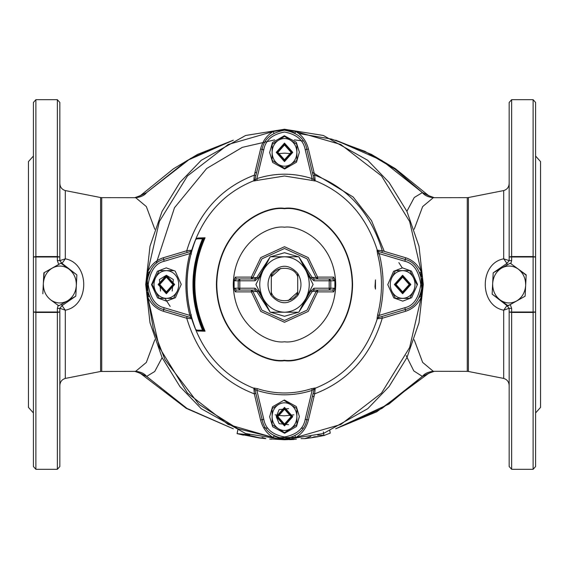 <?xml version="1.0" encoding="UTF-8"?>
<svg xmlns="http://www.w3.org/2000/svg" width="569" height="569" viewBox="0 0 569 569"><rect width="100%" height="100%" fill="white"/><g stroke="black" fill="none" stroke-linecap="round" stroke-linejoin="round"><path stroke-width="0.85" d="M299.372 152.215L296.477 162.222L284.635 168.993L272.686 162.457L269.628 152.506L272.523 142.499L284.365 135.728L296.314 142.264L299.372 152.215M278.305 140.358L284.5 136.354L296.89 144.362L296.89 152.364C296.726 157.592 294.657 161.589 290.695 164.363C286.563 166.817 282.437 166.817 278.305 164.363C274.343 161.589 272.274 157.592 272.11 152.364C272.274 147.136 274.343 143.132 278.305 140.358C282.437 137.904 286.563 137.904 290.695 140.358C294.657 143.132 296.726 147.136 296.89 152.364L296.89 160.366L284.5 168.367L272.11 160.366L272.11 144.362L284.5 136.354L286.982 137.961M274.592 142.755L272.11 144.362M296.89 144.362L290.695 140.358M296.89 154.412L296.89 150.308M272.11 150.308L272.11 160.366L284.5 168.367L290.695 164.363M294.408 161.966L296.89 160.366M277.892 152.364L284.5 159.754L291.108 152.364L284.5 144.967L277.892 152.364M277.615 152.364L284.5 160.06L291.385 152.364L284.5 144.661L277.615 152.364M276.242 152.364L284.5 143.118L292.758 152.364L284.5 161.603L276.242 152.364M291.933 152.364L284.5 144.042L277.067 152.364L284.5 160.678L291.933 152.364M402.76 301.129L393.812 297.893L387.759 284.649L393.599 271.285L402.496 267.871L411.444 271.107L417.497 284.351L411.657 297.715L402.76 301.129M391.899 277.572L395.476 270.638L402.632 270.638C407.304 270.83 410.875 273.134 413.357 277.572C415.548 282.188 415.548 286.812 413.357 291.428L409.78 298.362L395.476 298.362L409.78 298.362L413.357 291.428C410.875 295.866 407.304 298.17 402.632 298.362C397.959 298.17 394.381 295.866 391.899 291.428C389.708 286.812 389.708 282.188 391.899 277.572C394.381 273.134 397.959 270.83 402.632 270.638L409.78 270.638L416.935 284.5L409.78 270.638L406.821 270.638M395.476 298.362L391.899 291.428M402.632 270.638L395.476 270.638M402.632 275.261L410.889 284.5L402.632 293.739L394.367 284.5L402.632 275.261M402.632 292.815L410.064 284.5L402.632 276.185L395.192 284.5L402.632 292.815M402.632 277.11L396.017 284.5L402.632 291.89L409.239 284.5L402.632 277.11M269.628 416.785L272.523 406.778L284.365 400.007L296.314 406.543L299.372 416.494L296.477 426.501L284.635 433.272L272.686 426.736L269.628 416.785M296.89 414.588L296.89 408.634L284.5 400.633L296.89 408.634L296.89 416.636C296.726 421.864 294.657 425.868 290.695 428.642L284.5 432.646L278.305 428.642C274.343 425.868 272.274 421.864 272.11 416.636C272.274 411.408 274.343 407.411 278.305 404.637C282.437 402.183 286.563 402.183 290.695 404.637C294.657 407.411 296.726 411.408 296.89 416.636L296.89 424.638L290.695 428.642C286.563 431.096 282.437 431.096 278.305 428.642L272.11 424.638L272.11 408.634L278.305 404.637M274.592 407.034L272.11 408.634L272.11 418.692M296.89 418.692L296.89 416.636M282.018 431.039L284.5 432.646L296.89 424.638M272.11 424.638L278.305 428.642M288.575 424.673L279.144 423.677L276.242 416.636L279.144 409.602L288.583 408.606M276.242 416.636L284.5 407.397L292.758 416.636L284.5 425.882L276.242 416.636M277.067 416.636L284.5 424.958L291.933 416.636L284.5 408.322L277.067 416.636M291.108 416.636L284.5 409.246L277.892 416.636L284.5 424.033L291.108 416.636M291.385 416.636L284.5 408.94L277.615 416.636L284.5 424.339L291.385 416.636M166.24 267.871L175.188 271.107L181.241 284.351L175.401 297.715L166.504 301.129L157.556 297.893L151.503 284.649L157.343 271.285L166.24 267.871M159.22 270.638L173.524 270.638L159.22 270.638L155.643 277.572C158.125 273.134 161.696 270.83 166.368 270.638C171.041 270.83 174.619 273.134 177.101 277.572C179.292 282.188 179.292 286.812 177.101 291.428C174.619 295.866 171.041 298.17 166.368 298.362L159.22 298.362L152.065 284.5L159.22 270.638M177.101 291.428L173.524 298.362L166.368 298.362C161.696 298.17 158.125 295.866 155.643 291.428C153.452 286.812 153.452 282.188 155.643 277.572M156.482 293.063L159.22 298.362L173.524 298.362M154.796 279.208L152.065 284.5L155.643 291.428M166.368 291.89L172.983 284.5L166.368 277.11L159.761 284.5L166.368 291.89M166.368 292.203L173.253 284.5L166.368 276.797L159.491 284.5L166.368 292.203M160.543 291.051L159.412 279.521L166.368 275.261L174.633 284.5L166.368 293.739L158.111 284.5L166.368 275.261L173.332 279.528L172.201 291.051M166.368 276.185L158.936 284.5L166.368 292.815L173.808 284.5L166.368 276.185M375.007 286.698L375.469 279.877L375.469 289.123L375.007 286.698M257.323 180.352L253.795 181.006L254.329 175.145L260.581 148.993C262.579 141.183 266.776 135.358 273.17 131.517L284.5 129.725L295.83 131.517C302.231 135.372 306.428 141.197 308.419 148.993L314.671 175.145L315.205 181.006L311.677 180.352L312.132 178.602L305.247 149.839C303.547 140.237 296.627 134.298 284.5 132.029C272.373 134.298 265.453 140.237 263.753 149.839L256.868 178.602L257.323 180.352L284.5 176.006L311.677 180.352M149.732 271.392L149.106 272.665L147.741 271.826C151.212 264.642 156.418 259.948 163.36 257.743L186.739 250.751L191.981 250.154L189.826 253.589L164.114 261.292C155.529 263.198 150.223 270.929 148.196 284.5C150.223 298.071 155.529 305.802 164.114 307.708L189.826 315.411L191.397 314.899M191.397 254.101L189.826 253.589C184.576 274.194 184.576 294.806 189.826 315.411L191.981 318.846L186.739 318.249L163.36 311.257C156.404 309.045 151.198 304.351 147.741 297.174C145.593 288.732 145.593 280.282 147.741 271.826L159.356 221.512L187.464 175.956L228.19 144.512L273.17 131.517L273.917 133.054M254.948 389.552L253.795 387.994L257.323 388.648L256.868 390.398L263.753 419.161C265.453 428.763 272.373 434.702 284.5 436.971C296.627 434.702 303.547 428.763 305.247 419.161L312.132 390.398L311.677 388.648L315.205 387.994L314.671 393.855L308.419 420.007C306.421 427.817 302.224 433.642 295.83 437.483C288.284 439.887 280.73 439.887 273.17 437.483C266.769 433.628 262.572 427.803 260.581 420.007L254.329 393.855L253.866 388.293C223.382 376.038 202.664 352.865 191.71 318.768L190.587 317.552M378.413 317.552L377.019 318.846L377.603 314.899L379.174 315.411L404.886 307.708C413.471 305.802 418.777 298.071 420.804 284.5C418.777 270.929 413.471 263.198 404.886 261.292L379.174 253.589L377.603 254.101L377.019 250.154L382.261 250.751L405.64 257.743C412.596 259.955 417.802 264.649 421.259 271.826C423.407 280.268 423.407 288.718 421.259 297.174C417.788 304.358 412.582 309.052 405.64 311.257L382.261 318.249L377.29 318.768C366.336 352.865 345.618 376.038 315.134 388.293L314.052 389.552M197.848 238.006L205.075 237.799C191.454 268.931 191.454 300.069 205.075 331.201L202.5 330.184L203.503 329.778L205.075 331.201L197.848 330.994M378.143 251.363L405.313 259.507C414.559 261.555 420.271 269.891 422.454 284.5C420.271 299.109 414.559 307.445 405.313 309.493L378.143 317.637L379.174 315.411C384.424 294.806 384.424 274.194 379.174 253.589L377.019 250.154M262.202 149.185L262.16 149.363C263.988 139.014 271.434 132.627 284.5 130.187C297.566 132.627 305.012 139.014 306.84 149.363L314.124 179.754L312.132 178.602C293.711 172.727 275.289 172.727 256.868 178.602L253.795 181.006M314.124 179.754L315.205 181.006M314.124 389.246L306.84 419.638C305.012 429.986 297.566 436.373 284.5 438.813C271.434 436.373 263.988 429.986 262.16 419.638L254.876 389.246L256.868 390.398C275.289 396.273 293.711 396.273 312.132 390.398L315.205 387.994M254.876 389.246L253.795 387.994M313.106 393.485L314.671 393.855C348.278 381.045 370.81 355.838 382.261 318.249L381.934 316.499M263.753 419.161L262.202 419.815M306.798 419.815L305.247 419.161M254.948 179.448L253.866 180.707C223.382 192.962 202.664 216.135 191.71 250.232L190.587 251.448M255.894 175.515L254.329 175.145C220.722 187.955 198.19 213.162 186.739 250.751L187.066 252.501M190.857 317.637L163.687 309.493C154.441 307.445 148.729 299.109 146.546 284.5C148.729 269.891 154.441 261.555 163.687 259.507L190.857 251.363M149.106 272.665L148.182 274.934M148.175 274.969L147.271 278.07M147.179 290.51L146.546 284.514L147.193 278.419L148.175 294.038M148.182 294.066L149.128 296.378M149.106 296.335L147.741 297.174L159.356 347.488L187.464 393.044L228.19 424.488L273.17 437.483L273.917 435.946L279.066 438.094L284.514 438.813L289.87 438.109M187.066 316.499L186.739 318.249C198.19 355.838 220.722 381.045 254.329 393.855L255.894 393.485M295.083 435.946L295.83 437.483L340.81 424.488L381.536 393.044L409.644 347.488L421.259 297.174L419.894 296.335L420.818 294.066M284.5 129.263L323.356 135.472L367.766 160.309L389.061 182.421L406.956 211.448L419.012 246.285L423.279 284.5L419.012 322.715L406.956 357.552L389.061 386.579L367.766 408.691L323.356 433.528L284.5 439.737L245.644 433.528L201.234 408.691L179.939 386.579L162.044 357.552L149.988 322.715L145.721 284.5L149.988 246.285L162.044 211.448L179.939 182.421L201.234 160.309L245.644 135.472L284.5 129.263M421.167 271.882L421.465 277.011M421.465 291.989L421.167 297.118M295.78 437.369L277.807 437.71M273.22 437.369L237.771 428.713L199.001 404.424L164.974 359.686L153.566 330.091L147.862 297.431M147.833 297.118L147.535 291.989M147.535 277.011L147.833 271.882M312.338 396.685L314.131 396.109M384.281 251.349L371.493 220.573L353.164 197.002L312.338 172.315M256.662 172.315L254.869 172.891M279.13 130.891L284.486 130.187L289.934 130.906L295.083 133.054L295.83 131.517L340.81 144.512L381.536 175.956L409.644 221.512L421.259 271.826L419.872 272.622M305.247 149.839L306.798 149.185M254.876 179.754L262.16 149.363L260.581 148.993M313.106 175.515L314.671 175.145C348.278 187.955 370.81 213.162 382.261 250.751L381.934 252.501M314.052 179.448L315.134 180.707C345.618 192.962 366.336 216.135 377.29 250.232L378.413 251.448M419.268 297.608L419.894 296.335M420.825 294.031L421.729 290.93M421.821 278.49L422.454 284.486L421.807 290.581L420.825 274.962M420.818 274.934L419.894 272.665M378.143 317.637L377.019 318.846M284.5 208.731C304.315 205.686 351.315 228.418 352.239 284.5C351.315 340.582 304.315 363.314 284.5 360.269C264.685 363.314 217.685 340.582 216.761 284.5C217.685 228.418 264.685 205.686 284.5 208.731M284.5 227.209C299.479 224.904 335.02 242.095 335.717 284.5C335.02 326.905 299.479 344.096 284.5 341.791C269.521 344.096 233.98 326.905 233.283 284.5C233.98 242.095 269.521 224.904 284.5 227.209M268.163 260.709L258.34 277.892L254.99 280.802L254.99 278.952L236.263 278.952L239.805 278.952L239.805 290.048L236.263 290.048L235.374 291.89L234.108 289.024L234.108 279.976L235.374 277.11L251.37 277.11L260.78 257.593L284.5 246.711L308.22 257.593L317.63 277.11L317.63 278.952L316.065 277.459L317.63 277.11L333.626 277.11L334.892 279.976L334.892 289.024L333.626 291.89L332.737 290.048L314.01 290.048L312.217 291.499L299.01 311.826M333.626 291.89L317.63 291.89L316.065 291.541L317.63 290.048L317.63 291.89L308.22 311.407L284.5 322.289L260.78 311.407L251.37 291.89L235.374 291.89M299.01 257.174L312.217 277.501L316.065 277.459L307.096 258.867L284.5 248.497L261.904 258.867L252.935 277.459L251.37 277.11L251.37 278.952L252.935 277.459L258.34 277.892M235.374 277.11L236.263 278.952L234.67 280.802L234.108 279.976M300.837 308.291L310.66 291.108L316.065 291.541L307.096 310.133L284.5 320.503L261.904 310.133L252.935 291.541L251.37 291.89L251.37 290.048L252.935 291.541L256.783 291.499L254.99 290.048L236.263 290.048L234.67 288.199L238.205 288.199L239.805 290.048M334.892 279.976L334.33 280.802L332.737 278.952L329.195 278.952L332.737 278.952L333.626 277.11M310.66 277.892L312.217 277.501L314.01 278.952L329.195 278.952L329.195 280.802L314.01 280.802L310.66 277.892L300.837 260.709M334.33 280.802L330.795 280.802L330.795 288.199L329.195 288.199L329.195 290.048L332.737 290.048L334.33 288.199L334.892 289.024M254.99 280.802L238.205 280.802L238.205 288.199L254.99 288.199L258.34 291.108L268.163 308.291M274.251 312.225L294.749 312.225M310.66 291.108L314.01 288.199L314.01 290.048M294.749 256.775L274.251 256.775M258.34 291.108L256.783 291.499L269.991 311.826M254.99 288.199L254.99 290.048M254.99 278.952L256.783 277.501L269.991 257.174M314.01 278.952L314.01 280.802M334.33 288.199L330.795 288.199L329.195 290.048M234.108 289.024L234.67 288.199M239.805 278.952L238.205 280.802L234.67 280.802M197.436 330.703L197.941 331.229L197.713 330.703M203.233 330.703L196.696 330.703L195.956 330.162L202.5 330.184C189.79 299.728 189.79 269.272 202.5 238.816L195.956 238.838C184.093 269.279 184.093 299.721 195.956 330.162C184.007 299.721 184.007 269.279 195.942 238.838L196.582 239.165L195.956 238.838L196.696 238.297L204.093 238.297L205.075 237.799L203.233 239.222C190.636 269.407 190.636 299.593 203.233 329.778M196.582 329.835L195.956 330.162L196.582 329.835M203.233 239.222L202.5 238.816L203.233 238.297M203.503 329.778C190.871 299.593 190.871 269.407 203.503 239.222M204.093 238.297L203.858 239.094M263.034 298.362L255.886 284.5L263.034 270.638C267.999 261.776 275.154 257.152 284.5 256.775C293.846 257.152 301.001 261.776 305.966 270.638C310.347 279.877 310.347 289.123 305.966 298.362C301.001 307.224 293.846 311.848 284.5 312.225L270.19 312.225L263.034 298.362C258.653 289.123 258.653 279.877 263.034 270.638L270.19 256.775L298.81 256.775L313.114 284.5L298.81 312.225L284.5 312.225C275.154 311.848 267.999 307.224 263.034 298.362L261.349 295.091M284.5 256.775L270.19 256.775L255.886 284.5M313.114 284.5L305.966 270.638M304.273 267.366L298.81 256.775M264.727 301.634L270.19 312.225L298.81 312.225L305.966 298.362M280.745 268.404L271.285 276.883L271.285 273.412C266.946 280.802 266.946 288.199 271.285 295.588L271.328 273.348M297.715 292.117L297.715 295.588C302.054 288.199 302.054 280.802 297.715 273.412L297.715 295.588C288.903 305.119 280.097 305.119 271.285 295.588L271.285 292.117C274.244 303.569 294.756 303.569 297.715 292.117L288.255 300.596M271.285 276.883C274.244 265.431 294.756 265.431 297.715 276.883L297.715 273.412C288.903 263.881 280.097 263.881 271.285 273.412M492.434 294.351L508.11 305.809L525.13 296.172L525.656 285.517L525.13 296.172L516.616 300.987C522.079 297.623 525.087 292.466 525.656 285.517L526.183 274.863L518.195 269.03L526.161 275.232M493.174 273.191L492.135 294.137M509.895 263.376L493.508 272.651M525.656 285.517C525.777 278.547 523.288 273.049 518.195 269.03L510.208 263.191L510.841 263.653L511.638 260.638L509.163 260.638L509.163 183.289C509.027 187.03 507.207 189.463 503.7 190.572L468.422 197.528L468.422 371.472L503.7 378.428L503.7 310.183C479.134 305.688 479.112 263.312 503.7 258.817L509.163 260.638L506.951 263.39L503.7 258.817L503.7 190.572M503.7 378.428C507.207 379.537 509.027 381.97 509.163 385.711L509.163 312.011L511.638 312.431L511.638 469.311L533.117 469.311L533.117 312.431L511.638 312.431L511.638 312.011L509.163 312.011L509.127 308.298L503.7 310.183L506.951 305.61L509.163 308.362L511.638 308.362L510.293 304.571L507.811 305.589M518.195 269.03C512.861 265.424 507.356 265.09 501.702 268.013C496.239 271.377 493.231 276.534 492.662 283.483C492.541 290.453 495.03 295.951 500.123 299.97C505.464 303.576 510.962 303.91 516.616 300.987M507.029 305.02L506.965 305.61L492.27 294.23M492.149 293.96L493.181 273.006M493.33 272.75L506.965 263.39L507.128 264.941M506.46 302.729L507.256 302.857M507.256 266.143L506.851 266.2M506.951 305.61L509.127 308.298M468.422 371.472L467.277 371.358L467.277 197.642L468.422 197.528M414.189 339.771L422.653 362.41L433.286 371.301L467.277 371.358M467.277 197.642L433.286 197.699L422.653 206.59L414.189 229.229M406.899 211.327L414.268 197.493L422.383 192.592L381.891 160.501L335.802 140.258M422.426 192.628L433.286 197.699C428.137 197.094 424.517 195.402 422.418 192.628L428.734 195.715L395.384 168.687L371.365 154.363L335.667 140.194M335.81 428.741L382.005 408.421L422.383 376.408L413.819 370.952L406.138 355.561M422.39 376.415L422.418 376.372C424.517 373.598 428.137 371.906 433.286 371.301L422.426 376.372L388.869 404.097L335.774 428.756M402.255 267.871L398.855 262.601M164.96 298.362L170.145 306.399M300.973 428.365L303.305 428.002M303.305 140.998L294.329 139.882M274.671 139.882L242.302 147.357L206.682 168.488L174.498 207.721L156.212 263.461M263.561 427.632L268.027 428.365M162.101 357.673L154.732 371.507L146.617 376.408L186.917 408.378L233.19 428.741M323.299 431.899L323.953 435.52L317.452 436.807L324.451 435.42L317.701 435.171M318.711 436.551L314.365 436.814L311.293 437.803L304.735 438.635L310.973 436.423M317.431 436.807L323.932 435.527L330.255 433.116L329.721 430.406M323.341 431.892L323.946 435.52M317.21 436.821L311.663 437.717M304.735 438.635L301.037 438.635M310.916 437.86L311.293 437.803M271.577 439.183L269.67 439.033M296.364 439.183L284.877 439.737M289.351 439.645L293.81 439.51M284.123 439.737L270.944 438.948M262.096 437.469L265.439 438.464L259.08 437.732L251.911 435.996C245.879 434.908 243.048 434.624 243.411 435.143L237.06 433.614L249.855 434.823M265.858 438.656L259.507 438.002L237.117 433.642L237.806 430.015L237.06 433.614L243.425 435.1M233.219 428.756L187.059 408.485L146.582 376.372L135.714 371.301C140.863 371.906 144.483 373.598 146.582 376.372L140.266 373.285L186.248 408.364L233.333 428.806M140.266 373.278L134.839 371.358L135.714 371.301L146.347 362.41L154.811 339.771M134.839 371.358L100.578 371.472L65.3 378.428C61.793 379.537 59.973 381.97 59.837 385.711M154.811 229.229L146.347 206.59L135.714 197.699L101.723 197.642L101.723 371.358M233.333 140.194L197.635 154.363L173.616 168.687L140.266 195.715L146.574 192.628C144.483 195.402 140.863 197.094 135.714 197.699L146.582 192.628M100.578 371.472L100.578 197.528L65.3 190.572L65.3 258.817L62.049 263.39L59.837 260.638L57.362 260.638L57.362 256.989L59.837 256.989L57.362 256.569L57.362 99.689L59.837 102.463L59.837 260.638L65.3 258.817C89.888 263.312 89.866 305.688 65.3 310.183L59.873 308.298L62.049 305.61L65.3 310.183L65.3 378.428M61.971 263.98L62.035 263.39L76.73 274.77M76.851 275.04L75.819 295.994M75.67 296.25L62.049 305.61M59.873 308.298L62.035 305.61L61.872 304.059M65.3 190.572C61.793 189.463 59.973 187.03 59.837 183.289L59.837 210.58M59.105 305.624L58.159 305.347L57.362 308.362L59.837 308.362L59.837 466.537L57.362 469.311L57.362 312.431L59.837 312.011L57.362 312.011L57.362 312.431L35.883 312.431L33.407 312.011L35.883 312.011L35.883 469.311L33.407 466.537L33.407 102.463L35.883 99.689L35.883 256.569L33.407 256.989L33.407 156.055L28.45 161.603L28.45 407.397L33.407 412.945L33.407 312.011M76.566 274.649L61.189 263.411M57.362 260.638L58.707 264.429L60.89 263.191L43.87 272.828L43.344 283.483L44.19 272.651M50.805 299.97C56.139 303.576 61.644 303.91 67.298 300.987C72.761 297.623 75.769 292.466 76.338 285.517C76.459 278.547 73.97 273.049 68.877 269.03C63.536 265.424 58.038 265.09 52.384 268.013C46.921 271.377 43.913 276.534 43.344 283.483C43.223 290.453 45.712 295.951 50.805 299.97L58.792 305.809L75.812 296.172L76.843 275.232M43.344 283.483L42.839 293.768M59.873 260.702L62.049 263.39M233.198 140.258L187.002 160.572L146.617 192.592M146.61 192.585L190.565 158.445L233.219 140.244M298.775 133.516L331.642 139.099L364.957 151.354L395.227 169.285L422.39 192.585M335.667 428.806L376.678 411.821L428.734 373.285L422.426 376.372M251.576 278.938L251.847 277.217M329.195 278.952L330.795 280.802L329.195 280.802L329.195 288.199L314.01 288.199L313.789 290.055M254.99 280.083L255.396 277.487M509.127 260.702L506.951 263.39M509.163 222.586L509.163 102.463L511.638 99.689L511.638 256.569L533.117 256.569L535.593 256.989L535.593 102.463L535.593 466.537L533.117 469.311M511.638 469.311L509.163 466.537L509.163 346.414M535.593 256.989L509.163 256.989L511.638 256.569L511.638 260.638M535.593 156.055L540.55 161.603L540.55 407.397L535.593 412.945L535.593 312.011L533.117 312.431L533.117 99.689L511.638 99.689M535.593 312.011L511.638 312.011L511.638 308.362M284.5 208.325C304.422 205.267 351.67 228.119 352.595 284.5C351.67 340.881 304.422 363.733 284.5 360.675C264.578 363.733 217.33 340.881 216.405 284.5C217.33 228.119 264.578 205.267 284.5 208.325M257.323 388.648C275.439 394.424 293.561 394.424 311.677 388.648M377.603 314.899C382.766 294.635 382.766 274.365 377.603 254.101M163.36 257.743L164.114 261.292M163.36 311.257L164.114 307.708M262.16 419.638L260.581 420.007M306.84 419.638L308.419 420.007M262.16 149.363L263.753 149.839M306.84 149.363L308.419 148.993M405.64 257.743L404.886 261.292M405.64 311.257L404.886 307.708M298.398 312.225L284.5 316.286L270.602 312.225M270.602 256.775L284.5 252.714L298.398 256.775M33.407 256.989L35.883 256.989L35.883 256.569L57.362 256.569L57.362 256.989L35.883 256.989L35.883 312.011L57.362 312.011L57.362 308.362M275.133 414.851L276.356 415.093M277.992 415.363L284.265 415.839L293.867 414.851M291.008 153.637L284.735 153.161L277.992 153.63M304.635 438.649L311.087 437.831M140.266 195.722L134.839 197.642M101.723 197.642L100.578 197.528M35.883 469.311L57.362 469.311M35.883 99.689L57.362 99.689M434.161 371.358L428.734 373.278M434.168 197.642L428.734 195.722M533.117 99.689L535.593 102.463"/></g></svg>

